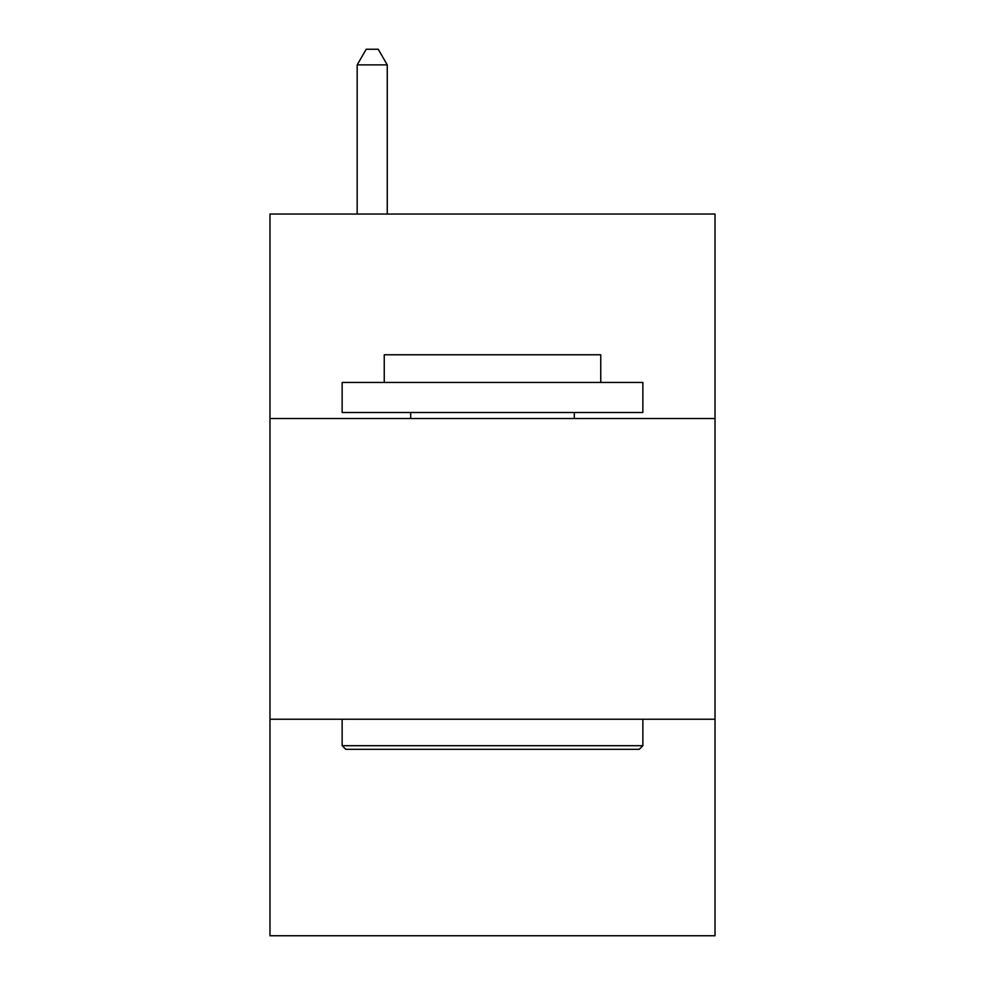 <?xml version="1.0" encoding="UTF-8"?>
<svg xmlns="http://www.w3.org/2000/svg" width="985" height="985" viewBox="0 0 985 985"><rect width="100%" height="100%" fill="white"/><g stroke="black" fill="none" stroke-linecap="round" stroke-linejoin="round"><path stroke-width="1.48" d="M715.024 418.526L715.024 214.041L269.976 214.041L269.976 418.526L715.024 418.526L715.024 935.75L269.976 935.75L269.976 418.526M715.024 719.235L269.976 719.235M345.747 749.314L342.14 745.694L642.86 745.694L639.253 749.314L345.747 749.314M642.86 382.439L642.86 412.506L342.14 412.506L342.14 382.439L642.86 382.439M384.248 382.439L384.248 354.772L600.751 354.772L600.751 382.439M642.86 719.235L642.86 745.694M342.14 719.235L342.14 745.694M574.292 412.506L574.292 418.526M410.708 412.506L410.708 418.526M387.253 214.041L387.253 64.887L357.173 64.887L357.173 214.041M357.173 64.887L366.198 49.25L378.228 49.25L387.253 64.887"/></g></svg>
